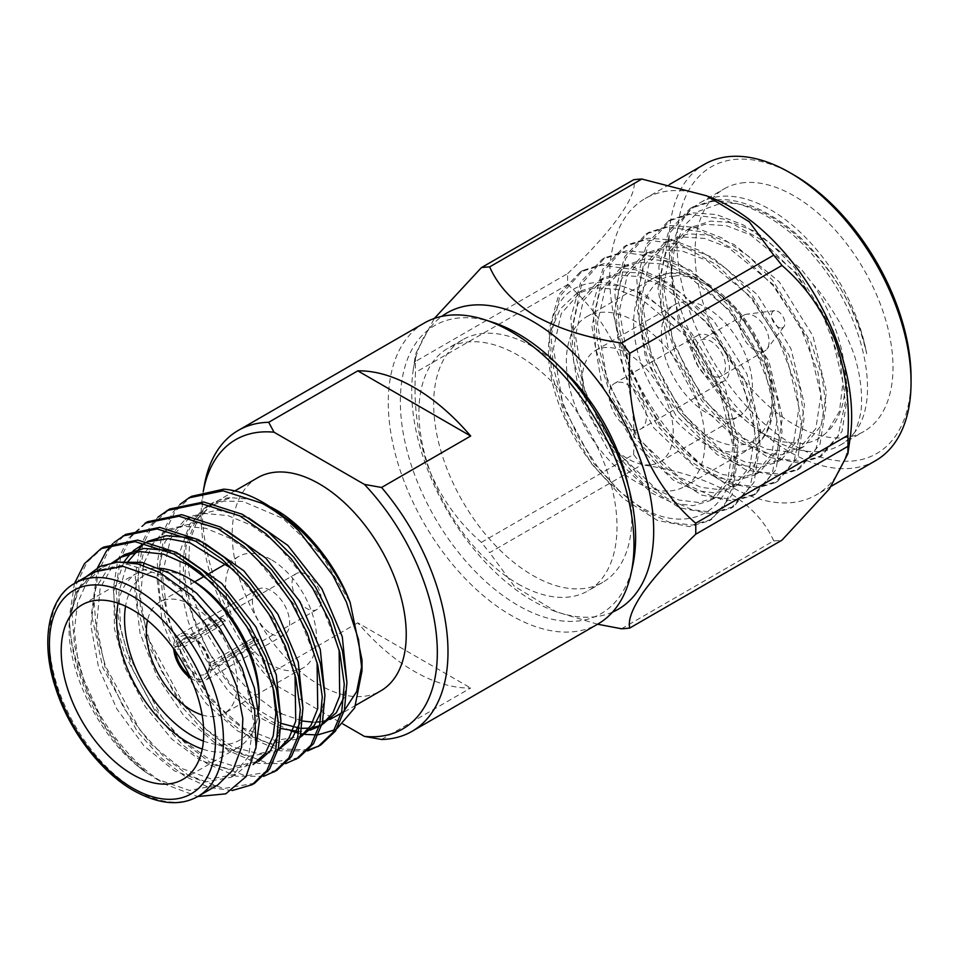 <?xml version="1.0" encoding="UTF-8"?>
<svg xmlns="http://www.w3.org/2000/svg" width="959" height="959" viewBox="0 0 959 959"><rect width="100%" height="100%" fill="white"/><g stroke="black" fill="none" stroke-linecap="round" stroke-linejoin="round"><path stroke-width="0.72" stroke-dasharray="4.79 3.6" d="M424.262 323.039A173.735 100.311 -120 0 0 397.625 462.262A173.735 100.311 -120 0 0 511.123 615.354A173.735 100.311 -120 0 0 597.996 623.961M381.586 739.473L470.689 688.023A173.735 100.311 60 0 1 414.24 671.3A173.735 100.311 60 0 1 357.791 622.847L470.689 688.023M628.049 485.17A140.05 80.856 60 0 1 602.731 582.341A140.05 80.856 60 0 1 532.701 575.4A140.05 80.856 60 0 1 441.212 451.989A140.05 80.856 60 0 1 462.682 339.762A140.05 80.856 60 0 1 532.701 346.702A140.05 80.856 60 0 1 559.481 366.422M517.98 583.899A140.05 80.856 -120 0 0 587.999 590.84A140.05 80.856 -120 0 0 609.468 478.613A140.05 80.856 -120 0 0 517.98 355.202A140.05 80.856 -120 0 0 447.949 348.261A140.05 80.856 -120 0 0 426.491 460.488A140.05 80.856 -120 0 0 517.98 583.899M492.722 322.308A166.351 96.044 -120 0 0 401.042 416.697A166.351 96.044 -120 0 0 517.98 605.381A166.351 96.044 -120 0 0 632.868 565.043M190.589 678.037A26.313 15.188 -120 0 0 192.256 679.092A26.313 15.188 -120 0 0 205.418 680.399A26.313 15.188 -120 0 0 210.824 669.694L258.343 642.266A26.313 15.188 -120 0 0 258.343 639.521L210.824 666.949L209.242 666.037L209.23 663.292A20.714 11.964 -120 0 0 194.629 639.317A20.714 11.964 -120 0 0 184.272 638.286A20.714 11.964 -120 0 0 180.028 646.426L225.161 620.377A20.714 11.964 -120 0 0 225.161 623.11L180.028 649.171A20.714 11.964 -120 0 0 194.629 673.146A20.714 11.964 -120 0 0 204.986 674.177A20.714 11.964 -120 0 0 209.23 666.037L209.242 668.783A24.083 13.905 60 0 1 192.256 677.258A24.083 13.905 60 0 1 189.283 675.244M337.184 728.384L334.511 729.931M318.448 734.702L316.362 734.882M305.07 734.414L303.763 734.222M300.826 733.695L298.573 733.203M290.685 730.878L269.215 720.341C253.452 711.134 229.441 687.519 216.29 665.81L197.122 629.2C189.115 606.579 185.315 593.897 185.734 591.128C181.227 573.398 183.277 537.508 191.069 526.047C195.145 517.572 200.551 510.895 207.3 506.04C209.733 503.571 224.274 497.17 231.095 497.733L213.473 503.259L198.261 518.16L189.666 540.96L188.408 569.682L194.617 601.868L207.743 634.738L226.66 665.462L249.748 691.391L275.005 710.307L280.496 713.268M281.419 713.736L302.66 721.048M312.802 722.151L316.578 722.103M320.318 721.767L322.739 721.396M326.899 720.437L330.112 719.382M341.368 713.112L344.281 710.607M361.903 665.246L362.022 660.068M94.749 571.804L78.23 588.91L69.611 618.795C64.013 668.591 101.103 742.362 147.218 773.146L156.221 778.888L189.522 790.456L217.765 784.977M156.221 778.876L166.47 784.798L197.734 796.533M85.878 576.922L75.377 593.777L70.007 615.534L79.513 588.023L97.015 570.509L127.295 564.252L161.723 575.208L196.115 601.233L226.216 639.293L245.816 681.118L253.835 722.978L248.357 756.939L231.059 777.281L204.926 782.017L174.514 770.916L144.006 745.91L116.854 708.941L98.585 667.584L90.853 625.436L95.516 588.418L111.292 563.401M254.662 783.203L223.531 788.562L187.461 774.668L163.15 755.872L139.798 729.727L105.406 665.918L96.499 632.712L93.97 600.046L98.429 571.42L109.074 549.495L125.689 534.403M232.15 790.552L208.942 787.435L184.787 776.215L160.477 757.406L137.137 731.261L102.733 667.452L91.465 614.18L97.542 567.716M320.654 745.107L319.311 745.85M308.702 749.782L282.078 749.039L253.452 736.572L229.129 717.764L205.789 691.631L171.397 627.809L162.491 594.604L159.961 561.95L164.421 533.324L175.053 511.399L191.668 496.306M307.587 750.933L280.316 750.801L250.778 738.106L226.468 719.31L203.116 693.165L168.724 629.356L159.817 596.15L157.3 563.496L161.747 534.87L172.392 512.945L179.956 504.47M298.657 757.814L267.525 763.16L231.455 749.267L207.132 730.47L183.792 704.326L149.4 640.516L140.494 607.311L137.964 574.657L142.423 546.019L153.056 524.105L169.683 509.001M285.59 763.64L258.319 763.496L228.781 750.813L204.471 732.005L181.119 705.872L146.727 642.051L137.82 608.845L135.303 576.191L139.75 547.565L150.395 525.64L157.959 517.165M276.66 770.509L245.528 775.855L209.458 761.973L185.147 743.165L161.795 717.02L127.403 653.211L118.496 620.005L115.967 587.352L120.426 558.725L131.071 536.8L147.686 521.696M263.593 776.334L236.322 776.203L206.784 763.508L182.474 744.711L159.122 718.567L124.73 654.757L115.823 621.552L113.306 588.898L117.753 560.26L128.398 538.347L145.013 523.242M112.814 543.645L113.965 542.566M257.683 477.726A123.064 71.05 -120 0 0 238.827 576.335A123.064 71.05 -120 0 0 319.215 684.786A123.064 71.05 -120 0 0 380.747 690.876M118.101 603.223A100.791 58.187 60 0 1 137.509 572.835A100.791 58.187 60 0 1 159.709 568.267M191.86 580.111A95.193 54.963 -120 0 0 125.545 606.22M202.133 714.97A64.373 37.161 -120 0 0 224.046 713.58A64.373 37.161 -120 0 0 233.912 661.998A64.373 37.161 -120 0 0 191.86 605.273A64.373 37.161 -120 0 0 159.673 602.084A64.373 37.161 -120 0 0 147.518 620.365M271.049 559.553A64.373 37.161 -120 0 0 238.863 556.364A64.373 37.161 -120 0 0 228.997 607.946A64.373 37.161 -120 0 0 271.049 664.671A64.373 37.161 -120 0 0 303.224 667.86A64.373 37.161 -120 0 0 313.102 616.277A64.373 37.161 -120 0 0 271.049 559.553M271.049 633.599A26.313 15.188 -120 0 0 284.2 634.906A26.313 15.188 -120 0 0 288.239 613.82A26.313 15.188 -120 0 0 271.049 590.624A26.313 15.188 -120 0 0 257.887 589.317A26.313 15.188 -120 0 0 253.847 610.415A26.313 15.188 -120 0 0 271.049 633.599M210.824 666.949A26.313 15.188 -120 0 0 192.256 636.117A26.313 15.188 -120 0 0 179.093 634.81A26.313 15.188 -120 0 0 173.687 645.515L221.193 618.076A26.313 15.188 -120 0 0 221.193 620.821L225.161 623.11M306.676 574.621A20.714 11.964 -120 0 0 296.319 573.602A20.714 11.964 -120 0 0 293.142 590.205A20.714 11.964 -120 0 0 306.676 608.462A20.714 11.964 -120 0 0 317.033 609.48A20.714 11.964 -120 0 0 320.21 592.878A20.714 11.964 -120 0 0 306.676 574.621M604.218 263.629L582.832 270.462L559.732 296.427L551.065 336.153L553.451 367.609L562.489 402.013L577.582 435.877L596.894 465.822L619.454 491.14L644.544 510.775L669.634 522.343L692.206 525.088L711.818 519.275L732.029 494.976L738.034 456.796L725.136 398.441L691.907 340.061C713.184 369.79 726.706 401.018 732.46 433.732C744.939 513.101 681.525 548.033 619.478 490.996C573.038 455.525 539.689 378.841 550.442 332.066L560.092 309.146L576.227 293.838L595.119 287.772L616.589 289.246L640.468 298.369L685.805 335.878L719.478 389.989L732.964 445.887L727.857 479.368L710.271 500.61L693.129 505.669L673.398 503.187L651.461 492.95L609.792 453.319L579.775 397.098L569.946 339.078L577.738 304.063L598.212 281.143L617.116 275.065L638.586 276.54L662.453 285.662L707.79 323.183L741.475 377.283L754.961 433.192L749.854 466.661L732.268 487.915L715.126 492.962L695.395 490.493L673.458 480.255L631.789 440.613L601.773 384.403L591.943 326.372L599.735 291.368L620.209 268.436L639.114 262.37L660.583 263.845L684.45 272.967L729.787 310.488L763.472 364.588L776.958 420.498L771.851 453.967L754.254 475.22L737.123 480.267L717.392 477.786L695.455 467.548L653.786 427.918L623.77 371.696L613.94 313.677L621.732 278.661L642.206 255.741L661.111 249.664L682.58 251.138L706.447 260.261L751.784 297.781L785.469 351.893L798.955 407.791L793.836 441.26L776.251 462.514L759.12 467.572L739.389 465.091L717.452 454.854L675.783 415.223L645.767 359.002L635.937 300.982L643.729 265.967L664.203 243.047L683.108 236.969L704.577 238.443L728.444 247.566L773.781 285.087L807.466 339.186L820.952 395.096L815.833 428.565L798.248 449.819L781.117 454.866L761.386 452.396L739.449 442.159L697.768 402.516L667.764 346.295L657.934 288.275L665.726 253.26L686.2 230.34L705.105 224.274L726.574 225.749L750.441 234.871L795.778 272.392L829.463 326.492L842.949 382.389L839.473 411.315L826.838 432.257C820.149 438.719 812.225 442.483 803.043 443.526L782.592 441.823L760.283 432.425L770.257 438.191A139.978 80.82 60 0 1 671.276 266.746A139.978 80.82 60 0 1 700.274 202.661A139.978 80.82 60 0 1 720.772 196.343A139.978 80.82 60 0 1 866.696 353.775C858.353 317.717 841.738 284.835 816.852 255.166C787.435 219.179 743.621 195.684 714.203 200.131L692.818 206.964L669.718 232.929L661.039 272.656L663.436 304.111L672.475 338.515L687.555 372.38L706.867 402.324L729.439 427.642L754.529 447.278L779.619 458.846L802.192 461.591L821.803 455.777L842.002 431.478L848.008 393.298L843.884 362.838L832.915 329.548L794.855 267.861L770.545 243.55L743.525 225.029L716.505 214.576L692.206 212.826L670.821 219.671L647.721 245.636L639.054 285.35L641.439 316.818L650.478 351.222L665.558 385.086L684.87 415.031L707.442 440.349L732.532 459.972L757.622 471.54L780.194 474.297L799.806 468.471L820.017 444.185L826.011 406.005L821.887 375.544L810.918 342.255L772.858 280.555L748.547 256.245L721.528 237.736L694.508 227.271L670.209 225.533L648.823 232.366L625.724 258.331L617.057 298.057L619.442 329.512L628.481 363.917L643.561 397.781L662.873 427.726L685.445 453.044L710.535 472.667L735.625 484.247L758.197 486.992L777.809 481.178L798.02 456.88L804.014 418.699L799.89 388.239L788.921 354.95L750.861 293.262L726.562 268.952L699.543 250.431L672.523 239.978L648.212 238.228L626.826 245.06L603.726 271.025L595.059 310.752L597.445 342.219L606.484 376.611L621.564 410.476L640.876 440.433L663.448 465.738L688.538 485.374L713.628 496.942L736.2 499.687L755.812 493.873L776.023 469.586L782.029 431.394L777.893 400.946L766.924 367.657L728.864 305.957L704.565 281.646L677.545 263.126L650.526 252.673L626.215 250.922L604.829 257.767L581.729 283.732L573.062 323.459L575.448 354.914L584.487 389.318L599.567 423.183L618.879 453.127L641.451 478.445L666.541 498.069L691.631 509.637L714.203 512.394L733.815 506.568L754.026 482.281L760.031 444.101L755.896 413.641L744.927 380.351L706.867 318.652L682.568 294.341L655.548 275.832L628.529 265.379L604.218 263.629M619.478 490.996L593.297 462.837L563.281 406.628L553.451 348.596L561.243 313.593L581.717 290.661L600.622 284.595L622.091 286.07L645.958 295.192L691.295 332.713L724.98 386.813L738.466 442.722L733.347 476.191L715.762 497.445L698.631 502.492L678.9 500.011L656.963 489.773L615.282 450.143L585.278 393.921L575.448 335.902L583.24 300.886L603.714 277.966L622.619 271.888L644.088 273.363L667.955 282.485L713.292 320.006L746.977 374.106L760.463 430.016L755.344 463.485L737.759 484.739L720.629 489.797L700.897 487.316L678.96 477.079L637.279 437.448L607.275 381.226L597.445 323.195L605.237 288.191L625.712 265.271L644.616 259.194L666.085 260.668L689.953 269.791L735.289 307.312L768.974 361.411L782.46 417.321L777.341 450.79L759.756 472.044L742.626 477.091L722.894 474.621L700.957 464.384L659.277 424.741L629.272 368.52L619.442 310.5L627.234 275.485L647.709 252.565L666.613 246.499L688.082 247.973L711.95 257.096L757.286 294.605L790.971 348.716L804.457 404.614L799.338 438.095L781.753 459.337L764.623 464.396L744.891 461.914L722.942 451.677L681.274 412.046L651.257 355.825L641.439 297.805L649.231 262.79L669.706 239.87L688.61 233.792L710.08 235.267L733.947 244.389L779.283 281.91L812.968 336.01L826.454 391.919L821.336 425.388L803.75 446.642L786.62 451.689L766.876 449.22L744.939 438.982L703.271 399.34L673.254 343.13L663.436 285.099L671.228 250.095L691.703 227.163L710.607 221.097L732.077 222.572L755.944 231.694L801.28 269.215L812.884 284.104C820.029 291.476 829.044 304.411 839.94 322.883C849.159 340.841 854.769 354.566 856.759 364.072C859.636 374.262 862.117 391.488 861.47 402.025C861.913 409.733 859.755 419.694 854.972 431.922C882.58 397.589 862.668 312.286 814.179 256.7C784.762 220.714 740.947 197.23 711.53 201.666L690.12 208.535L668.687 231.263L658.821 266.71L661.614 310.428L676.539 356.904L701.532 400.275L733.239 435.074L767.404 456.928L799.518 463.137L819.094 457.335L837.998 436.057L845.359 402.061L840.048 359.793L822.594 314.78L795.071 272.859L760.859 239.522L724.165 219.12L689.533 214.372L668.123 221.229L646.69 243.97L636.824 279.417L639.617 323.135L654.541 369.611L679.535 412.969L711.242 447.769L745.407 469.622L777.521 475.832L797.097 470.03L816.001 448.752L823.361 414.756L818.051 372.5L800.597 327.475L773.074 285.566L738.862 252.229L702.168 231.826L667.536 227.067L646.126 233.936L624.705 256.664L614.827 292.111L617.62 335.83L632.544 382.305L657.55 425.676L689.245 460.476L723.422 482.329L755.524 488.539L775.1 482.725L794.004 461.447L801.364 427.462L796.054 385.194L778.6 340.181L751.089 298.261L716.864 264.924L680.171 244.521L645.539 239.774L624.129 246.631L602.708 269.359L592.83 304.818L595.623 348.537L610.547 395L635.553 438.371L667.248 473.171L701.425 495.024L733.527 501.233L753.103 495.431L772.019 474.154L779.367 440.157L774.057 397.901L756.603 352.876L729.092 310.968L694.867 277.619L658.174 257.216L623.542 252.469L602.132 259.338L580.71 282.066L570.833 317.513L573.626 361.231L588.55 407.707L613.556 451.078L645.251 485.865L679.428 507.731L711.53 513.928L731.106 508.126L750.022 486.848L757.37 452.852L752.06 410.596L734.606 365.571L707.095 323.663L672.87 290.325L636.177 269.923L601.545 265.163L580.135 272.032L558.713 294.761L548.836 330.208L551.629 373.926L566.565 420.402L591.559 463.772L623.254 498.572L657.43 520.425L689.533 526.635L709.121 520.833L723.326 507.659L732.292 487.855L735.433 462.694L732.46 433.732M744.52 182.618A139.978 80.82 -120 0 0 724.021 188.947A139.978 80.82 -120 0 0 715.486 334.415A139.978 80.82 -120 0 0 843.512 437.736A139.978 80.82 -120 0 0 864.011 431.406A139.978 80.82 -120 0 0 872.546 285.938A139.978 80.82 -120 0 0 744.52 182.618M854.972 431.922A139.978 80.82 60 0 1 840.252 445.12A139.978 80.82 60 0 1 819.753 451.449A139.978 80.82 60 0 1 770.257 438.191M866.696 353.775C851.544 274.262 771.06 193.514 718.687 204.111L698.883 211.22L683.827 226.072L674.453 247.578L671.288 274.238L678.253 319.755L697.864 365.691L726.766 405.178L760.283 432.425M670.293 490.9A97.986 56.569 -120 0 0 684.642 486.477A97.986 56.569 -120 0 0 690.612 384.643A97.986 56.569 -120 0 0 601.005 312.322A97.986 56.569 -120 0 0 586.656 316.758A97.986 56.569 -120 0 0 580.674 418.58A97.986 56.569 -120 0 0 670.293 490.9M794.016 175.041A165.511 95.552 -120 0 0 735.505 159.362A165.511 95.552 -120 0 0 692.662 319.227A165.511 95.552 -120 0 0 852.539 460.991A165.511 95.552 -120 0 0 911.05 377.75M875.615 460.656A171.11 98.789 60 0 1 850.549 468.388A171.11 98.789 60 0 1 694.064 342.099A171.11 98.789 60 0 1 704.505 164.277M850.297 436.729A171.11 98.789 60 0 1 816.217 494.94A171.11 98.789 60 0 1 791.163 502.672A171.11 98.789 60 0 1 634.678 376.384A171.11 98.789 60 0 1 645.119 198.573A171.11 98.789 60 0 1 670.173 190.829A171.11 98.789 60 0 1 712.561 198.165M621.516 628.768L773.709 540.9A198.273 114.469 -120 0 0 777.881 540.636A198.273 114.469 -120 0 0 781.969 540.169M612.537 612.118A171.11 98.789 60 0 1 593.201 616.973A171.11 98.789 60 0 1 550.802 609.636A171.11 98.789 60 0 1 413.077 371.073A171.11 98.789 60 0 1 441.787 316.374M729.667 419.119A64.373 37.161 60 0 1 670.797 371.613A64.373 37.161 60 0 1 674.728 304.722A64.373 37.161 60 0 1 684.151 301.809A64.373 37.161 60 0 1 743.021 349.328A64.373 37.161 60 0 1 739.101 416.218A64.373 37.161 60 0 1 729.667 419.119M650.49 464.839A64.373 37.161 60 0 1 591.619 417.333A64.373 37.161 60 0 1 595.539 350.443A64.373 37.161 60 0 1 604.973 347.53A64.373 37.161 60 0 1 663.832 395.036A64.373 37.161 60 0 1 659.912 461.938A64.373 37.161 60 0 1 650.49 464.839M781.549 328.002A9.518 5.49 -120 0 0 783.923 326.683A9.518 5.49 -120 0 0 783 316.674A9.518 5.49 -120 0 0 774.812 310.644A9.518 5.49 -120 0 0 774.68 310.668A9.518 5.49 -120 0 0 772.391 319.946A9.518 5.49 -120 0 0 781.549 328.002M761.746 351.917A20.714 11.964 -120 0 0 764.779 350.982A20.714 11.964 -120 0 0 766.936 349.064A20.714 11.964 -120 0 0 764.91 327.271A20.714 11.964 -120 0 0 747.097 314.156A20.714 11.964 -120 0 0 746.797 314.192A20.714 11.964 -120 0 0 744.064 315.091A20.714 11.964 -120 0 0 742.805 336.621A20.714 11.964 -120 0 0 761.746 351.917M718.195 377.067A20.714 11.964 -120 0 0 721.228 376.12A20.714 11.964 -120 0 0 722.499 354.59A20.714 11.964 -120 0 0 703.546 339.306A20.714 11.964 -120 0 0 700.514 340.241A20.714 11.964 -120 0 0 699.255 361.771A20.714 11.964 -120 0 0 718.195 377.067M720.173 382.161A26.313 15.188 -120 0 0 724.033 380.975A26.313 15.188 -120 0 0 725.639 353.631A26.313 15.188 -120 0 0 701.568 334.2A26.313 15.188 -120 0 0 697.708 335.386A26.313 15.188 -120 0 0 696.102 362.742A26.313 15.188 -120 0 0 720.173 382.161M618.423 382.209A26.313 15.188 60 0 1 642.494 401.629A26.313 15.188 60 0 1 640.888 428.973A26.313 15.188 60 0 1 637.028 430.171A26.313 15.188 60 0 1 612.957 410.74A26.313 15.188 60 0 1 614.563 383.396A26.313 15.188 60 0 1 618.423 382.209M481.406 542.362L633.587 454.494A198.273 114.469 -120 0 0 641.847 464.779L489.665 552.636A198.273 114.469 -120 0 1 481.406 542.362C458.57 522.667 441.056 498.165 428.865 468.867C417.956 438.838 413.497 406.7 415.475 372.44L567.668 284.583A198.273 114.469 -120 0 1 567.668 273.567L415.475 361.435A198.273 114.469 -120 0 0 415.475 372.44M415.475 361.435L415.487 354.039L434.319 318.448M597.565 624.213L556.376 611.866L514.216 586.129L489.665 552.636M773.709 540.9C765.318 521.696 749.842 505.213 727.306 491.452C703.403 478.469 674.92 469.574 641.847 464.779M633.587 454.494C635.613 420.486 631.142 388.347 620.209 358.079C607.898 328.613 590.384 304.111 567.668 284.583M567.668 273.567C613.868 229.585 638.838 193.946 633.587 179.777M550.442 332.066C556.759 261.327 639.185 268.376 691.907 340.061M812.884 284.104A123.052 71.038 60 0 1 826.838 432.257M258.343 639.521L254.363 637.232L209.23 663.292M180.028 646.426L175.269 646.426A24.083 13.905 60 0 1 192.256 637.951A24.083 13.905 60 0 1 209.242 666.037L254.363 639.977L258.343 642.266M209.242 668.783L210.824 669.694M254.363 639.977A20.714 11.964 -120 0 0 254.363 637.232M225.161 620.377L221.193 618.076M175.269 646.426L173.687 645.515M221.193 620.821L173.687 648.248L175.269 649.171L180.028 649.171M194.629 639.317L192.256 637.951M258.714 710.307A100.791 58.187 60 0 1 238.288 747.409A100.791 58.187 60 0 1 202.277 749.015M203.404 741.067A95.193 54.963 -120 0 0 259.17 696.69M97.015 570.509L102.577 567.296L87.173 581.574L77.523 603.067L74.311 631.07L78.17 662.441L88.204 693.645L103.98 724.405L124.466 752.012L147.218 773.146C139.702 768.459 129.849 759.001 117.621 744.759C104.807 727.701 96.487 714.755 92.675 705.908C85.819 692.973 78.698 673.398 75.761 661.77C72.428 651.029 70.259 636.273 69.252 617.536L74.442 583.528M102.577 567.296L115.823 562.154M255.813 748.655L248.153 763.736L236.621 774.069L210.884 778.864L180.879 768.183L150.767 743.98L123.675 707.91L105.034 667.152L96.583 625.556L100.108 588.239L114.66 562.286M121.817 556.316L124.574 554.602M166.267 550.202L182.69 556.004M280.951 720.796L277.99 735.421M123.963 561.914L113.881 591.164L114.445 628.864L125.317 668.147L145.169 706.507L171.829 739.113L200.431 760.403L228.805 769.502L253.068 764.575L258.618 761.374L234.835 766.337L206.988 757.742L178.889 737.363L152.421 705.896L132.258 668.399L120.702 629.895L118.88 592.302L127.511 562.154M143.838 543.597L147.338 541.463M188.252 537.508L204.663 543.297M302.948 708.114L299.987 722.738M280.615 748.679L258.738 753.75L233.037 747.037L206.964 730.075L181.563 703.139L160.525 669.406L146.619 633.983L140.446 597.96L143.359 565.51M144.09 562.873L153.692 542.746L168.568 529.2L195.6 522.763L226.612 530.567M324.945 695.443L321.972 710.044M302.612 735.973L275.233 740.564L243.49 728.049L211.795 700.478L184.596 660.727L167.561 617.416L162.371 573.926L170.69 538.323L190.553 516.493L217.597 510.056L248.633 517.884M346.942 682.748L343.969 697.349M324.61 723.278L319.383 725.759M312.526 727.689L309.122 728.169M301.821 728.313L299.412 728.121M280.999 723.362L255.178 708.102L229.68 682.952L207.827 650.346L192.675 615.33L184.967 579.632L185.986 546.33L195.6 520.437L212.55 503.787L231.095 497.733L250.563 499.255L270.81 507.035M212.179 582.916L251.51 632.113L272.955 687.243M130.927 552.983L133.301 550.694M144.977 543.07L148.381 541.679M233.948 569.994L273.507 619.406L295.024 674.824M277.894 750.238L275.077 751.868L247.698 756.447L215.967 743.944L184.26 716.361L157.072 676.622L140.038 633.312L134.847 589.821L143.167 554.23L163.03 532.401L182.845 526.203L205.765 528.265L229.261 537.939L252.804 554.53L294.473 604.901L317.069 662.333M297.074 739.161L269.707 743.74L237.976 731.249L206.269 703.654L179.081 663.916L162.035 620.605L156.856 577.114L165.176 541.523L185.039 519.694L204.866 513.497L227.822 515.57L251.318 525.256L274.897 541.907L316.566 592.35L339.126 649.83M310.248 730.123L298.872 731.561M280.951 728.528L254.447 714.839L228.062 690.708L204.866 658.078L188.42 622.199L179.777 585.637L180.196 551.125L189.738 524.177L207.048 506.987L223.663 501.185L242.795 501.389L282.797 518.399L321.685 555.021L350.167 602.588M103.692 547.098L87.077 562.202L76.432 584.127L71.985 612.753L74.502 645.407L83.409 678.612L99.28 713.76C118.484 746.006 140.889 769.693 166.458 784.81M266.362 504.362C253.632 497.457 245.084 492.77 223.819 489.15M99.28 713.76A139.978 80.82 60 0 1 69.252 617.536M175.485 651.353A24.083 13.905 60 0 1 175.269 649.171M357.791 622.847L268.688 674.297L274.022 684.199L342.95 723.997M203.284 491.368A167.022 96.427 -120 0 0 203.08 492.482A167.022 96.427 -120 0 0 274.022 684.199M204.327 485.374A173.735 100.311 -120 0 0 268.688 674.297M668.303 273.459A97.986 56.569 -120 0 0 653.954 277.894A97.986 56.569 -120 0 0 647.984 379.728A97.986 56.569 -120 0 0 737.591 452.049A97.986 56.569 -120 0 0 751.952 447.613A97.986 56.569 -120 0 0 757.922 345.791A97.986 56.569 -120 0 0 668.303 273.459M674.249 276.276C656.388 274.37 626.934 303.14 650.334 365.523C675.28 427.762 724.345 449.519 739.581 444.652C757.442 446.558 786.895 417.8 763.484 355.417C738.538 293.166 689.485 271.421 674.249 276.276M197.962 796.414A123.064 71.05 60 0 1 136.43 790.312A123.064 71.05 60 0 1 56.03 681.873A123.064 71.05 60 0 1 74.898 583.264M586.656 316.758L653.954 277.894L669.79 272.991C702.276 268.628 748.104 309.014 765.354 357.263C780.782 396.846 774.476 435.638 751.952 447.613L684.642 486.477M602.731 582.341L587.999 590.84M355.849 705.249L336.537 716.397M137.509 572.835L82.078 604.841M238.863 556.364L226.372 563.58M209.913 573.074L204.363 576.287M194.737 581.837L159.673 602.084M284.2 634.906L205.418 680.399M296.319 573.602L184.272 638.286M580.135 272.02L582.832 270.462M602.132 259.326L604.829 257.767M624.129 246.631L626.826 245.06M646.126 233.924L648.823 232.366M668.123 221.229L670.821 219.671M690.12 208.523L692.818 206.964M700.274 202.661L724.021 188.947M731.118 508.138L733.815 506.568M753.115 495.431L755.812 493.873M775.112 482.737L777.809 481.178M797.109 470.03L799.806 468.471M819.094 457.335L821.803 455.777M840.252 445.12L864.011 431.406M671.276 274.238L671.276 266.746M831.537 486.093L816.217 494.94M708.629 196.583L707.011 195.924M595.539 350.443L674.728 304.722M783.923 326.683L766.936 349.064M764.779 350.982L721.228 376.12M724.033 380.975L640.888 428.973M697.708 335.386L614.563 383.396M744.064 315.091L700.514 340.241M774.68 310.668L746.797 314.192M659.912 461.938L739.101 416.218M550.802 609.636L556.376 611.878M413.077 371.073L415.487 354.039M669.586 184.44L645.119 198.573M581.717 290.661L576.227 293.838M715.762 497.445L710.271 500.61M603.714 277.966L598.212 281.143M737.759 484.739L732.268 487.915M625.712 265.271L620.209 268.436M759.756 472.044L754.254 475.22M647.709 252.565L642.206 255.741M781.753 459.337L776.251 462.514M669.706 239.87L664.203 243.047M803.75 446.642L798.248 449.819M691.703 227.163L686.2 230.34M709.121 520.833L711.818 519.275M317.033 609.48L204.986 674.177M257.887 589.317L179.093 634.81M303.224 667.86L224.046 713.58M238.288 747.409L182.857 779.403M231.059 777.281L236.621 774.069M141.021 545.096L146.571 541.895M163.03 532.389L168.568 529.2M297.218 739.089L299.891 737.543M185.039 519.682L190.565 516.493M319.215 726.383L321.888 724.848M207.048 506.987L212.562 503.799M234.871 490.9L213.473 503.259M462.682 339.762L447.949 348.261M203.08 492.482L203.272 491.368"/><path stroke-width="1.44" d="M342.95 723.997L364.408 736.392L381.586 739.473A173.735 100.311 -120 0 0 411.998 731.345L597.996 623.961A173.735 100.311 -120 0 0 631.106 573.242A173.735 100.311 -120 0 0 511.123 331.646A173.735 100.311 -120 0 0 484.739 319.731A173.735 100.311 -120 0 0 424.262 323.039L238.264 430.423A173.735 100.311 -120 0 0 204.327 485.374L203.272 491.368M414.24 387.58A173.735 100.311 60 0 1 470.689 436.033L381.586 487.472L364.408 484.403L274.022 432.209L268.688 422.296L357.791 370.857A173.735 100.311 60 0 1 414.24 387.58M411.998 731.345A173.735 100.311 -120 0 0 381.586 487.472M559.481 366.422A140.05 80.856 60 0 1 628.049 485.17M631.106 573.242L632.868 565.043A166.351 96.044 -120 0 0 517.98 333.72A166.351 96.044 -120 0 0 492.722 322.308L484.739 319.731M298.573 530.579L332.845 575.364L346.367 602L358.51 639.605L362.022 670.785L362.022 660.068L350.167 602.588C347.194 595.048 342.591 585.949 336.333 575.304L326.599 560.536L316.59 547.625C306.736 536.177 298.345 527.678 291.416 522.152L263.042 502.444A139.978 80.82 -120 0 0 223.819 489.15L191.668 496.306L189.007 497.841L223.039 490.816L261.771 503.175C274.034 509.744 286.297 518.891 298.573 530.579A139.978 80.82 -120 0 0 263.042 502.444M362.022 670.785L354.686 707.874L337.184 728.384M334.511 729.931L318.448 734.702M316.362 734.882L305.07 734.414M303.763 734.222L300.826 733.695M298.573 733.203L290.685 730.878M280.496 713.268L281.419 713.736M302.66 721.048L312.802 722.151M316.578 722.103L320.318 721.767M322.739 721.396L326.899 720.437M330.112 719.382L341.368 713.112M344.281 710.607L356.7 691.547L361.903 665.246M197.962 796.414L217.765 784.977L232.977 770.065L241.584 747.265L242.843 718.543L236.645 686.356L223.519 653.487L204.603 622.751L181.527 596.822L156.257 577.893L122.98 566.325L94.749 571.804L74.898 583.264A123.064 71.05 60 0 1 136.43 589.353A123.064 71.05 60 0 1 216.818 697.792A123.064 71.05 60 0 1 197.962 796.414C180.316 806.387 158.87 804.445 133.625 790.588C100.935 772.163 69.252 730.71 55.814 688.598C39.631 640.768 48.933 597.061 74.898 583.264M197.734 796.533L225.761 793.848L245.983 776.67L255.993 747.361L254.638 709.732L242.195 668.507L220.246 628.78L191.5 595.395L159.482 572.295L137.928 563.976L117.789 561.986L100.132 566.397L85.878 576.922M74.442 583.528L84.404 563.736L101.019 548.644L103.692 547.098L137.724 540.073L176.456 552.42L202.517 570.221L227.786 595.251L249.568 625.244L265.847 656.951L276.492 689.149L280.939 720.689L278.422 748.212L269.515 769.13L254.662 783.203L252.001 784.75L232.15 790.552M101.019 548.644L135.051 541.619L173.795 553.966L199.844 571.768L225.113 596.798L246.895 626.79L263.174 658.485L273.818 690.696L278.278 722.235L275.748 749.746L266.842 770.664L252.001 784.75M157.959 517.165L169.671 509.001L203.716 501.977L242.447 514.324L268.496 532.125L293.778 557.155L315.559 587.148L331.838 618.855L342.471 651.053L346.93 682.592L344.401 710.104L335.506 731.034L320.654 745.107L307.587 750.933M319.311 745.85L308.702 749.782M167.01 510.548L201.042 503.523L239.774 515.87L265.835 533.672L291.104 558.701L312.886 588.694L329.165 620.389L339.81 652.599L344.257 684.139L341.74 711.65L332.833 732.568L317.992 746.653M295.995 759.348L310.836 745.275L319.743 724.345L322.26 696.833L317.813 665.294L307.168 633.096L290.889 601.389L269.107 571.396L243.838 546.366L217.789 528.565L179.045 516.218L145.013 523.242L147.686 521.696L181.719 514.683L220.45 527.03L246.499 544.82L271.781 569.85L293.562 599.854L309.841 631.549L320.474 663.748L324.933 695.299L322.404 722.81L313.509 743.728L298.657 757.814L285.59 763.64M113.965 542.566L125.689 534.403L159.721 527.378L198.453 539.725L224.502 557.527L249.784 582.557L271.565 612.549L287.844 644.244L298.489 676.455L302.936 707.994L300.419 735.505L291.512 756.423L276.66 770.509L263.593 776.334M123.016 535.937L157.048 528.924L195.792 541.272L221.841 559.061L247.11 584.091L268.892 614.096L285.171 645.791L295.816 677.989L300.275 709.54L297.746 737.051L288.839 757.97L273.998 772.055M179.956 504.47L189.007 497.841M97.542 567.716L106.401 551.041L112.814 543.645M355.849 705.249L380.747 690.876A123.064 71.05 -120 0 0 399.615 592.266A123.064 71.05 -120 0 0 319.215 483.827A123.064 71.05 -120 0 0 257.683 477.726L234.871 490.9M350.167 602.588C336.321 564.815 303.991 525.328 275.005 509.349L270.81 507.035M132.474 609.828A100.791 58.187 -120 0 0 82.078 604.841A100.791 58.187 -120 0 0 66.627 685.601A100.791 58.187 -120 0 0 132.474 774.416A100.791 58.187 -120 0 0 182.857 779.403A100.791 58.187 -120 0 0 198.309 698.643A100.791 58.187 -120 0 0 132.474 609.828M202.277 749.015A100.791 58.187 60 0 1 187.904 742.41A100.791 58.187 60 0 1 118.101 603.223M159.709 568.267A100.791 58.187 60 0 1 187.904 577.821L187.904 577.821A100.791 58.187 60 0 1 259.17 701.269A100.791 58.187 60 0 1 258.714 710.307M191.86 580.111L187.904 577.821L191.86 580.111A95.193 54.963 -120 0 1 259.17 696.69L259.17 701.269M125.545 606.22A95.193 54.963 -120 0 0 191.86 735.553A95.193 54.963 -120 0 0 203.404 741.067M147.518 620.365A64.373 37.161 -120 0 0 191.86 710.391A64.373 37.161 -120 0 0 202.133 714.97M911.05 382.317L911.05 377.75A165.511 95.552 -120 0 0 794.016 175.041L790.06 172.752A171.11 98.789 60 0 1 911.05 382.317A171.11 98.789 60 0 1 875.615 460.656L831.537 486.093M669.586 184.44L704.505 164.277A171.11 98.789 60 0 1 729.559 156.545A171.11 98.789 60 0 1 790.06 172.752M708.629 196.583L712.561 198.165A171.11 98.789 60 0 1 850.297 436.729L847.888 453.751L829.427 488.874L781.969 540.169L629.775 628.025A198.273 114.469 -120 0 1 625.688 628.505A198.273 114.469 -120 0 1 621.516 628.768L597.565 624.213M641.847 179.033A198.273 114.469 -120 0 0 637.687 179.297A198.273 114.469 -120 0 0 633.587 179.777L481.406 267.633A198.273 114.469 60 0 1 485.494 267.165A198.273 114.469 60 0 1 489.665 266.902C498.105 286.094 513.497 302.541 535.865 316.242C559.493 329.177 588.047 338.107 621.516 343.022L773.709 255.166L749.303 221.793L707.011 195.924L641.847 179.033L489.665 266.902M847.888 453.751L847.9 446.367A198.273 114.469 -120 0 0 847.9 435.362C849.914 401.545 845.49 369.491 834.606 339.198C822.354 309.685 804.805 285.099 781.969 265.439A198.273 114.469 -120 0 0 773.709 255.166M441.787 316.374A171.11 98.789 60 0 1 472.212 305.13A171.11 98.789 60 0 1 631.022 436.405A171.11 98.789 60 0 1 612.537 612.118M847.9 446.367L695.707 534.235C672.87 556.232 655.357 575.616 643.165 592.386C632.257 608.426 627.797 620.293 629.775 628.025M695.707 534.235A198.273 114.469 -120 0 0 695.707 523.218L847.9 435.362M781.969 265.439L629.775 353.308C627.797 387.328 632.221 419.383 643.069 449.459C655.189 478.781 672.739 503.367 695.707 523.218M629.775 353.308A198.273 114.469 -120 0 0 621.516 343.022M434.319 318.448L481.406 267.633M173.723 648.835A26.313 15.188 -120 0 0 190.589 678.037M115.823 562.154L141.908 562.37L169.299 573.11L196.703 593.285L222.14 621.768L241.86 654.506L254.399 687.951L259.433 720.916L255.813 748.655M114.66 562.286L121.817 556.316M111.292 563.401L124.574 554.602L143.898 548.452L166.267 550.202M182.69 556.004L221.865 583.552L255.909 626.922L276.276 674.8L280.951 720.796M277.99 735.421L270.294 750.861L258.618 761.374M127.511 562.154L143.838 543.597M147.338 541.463L166.375 535.697L188.252 537.508M204.663 543.297L243.85 570.845L277.906 614.228L298.273 662.118L302.948 708.114M299.987 722.738L292.291 738.154L277.894 750.238M143.359 565.51L144.09 562.873M226.612 530.567L265.835 558.126L299.903 601.521L320.282 649.435L324.945 695.443M321.972 710.044L314.288 725.472L299.891 737.543M248.633 517.884L287.832 545.431L321.9 588.826L342.279 636.728L346.942 682.748M343.969 697.349L336.285 712.765L321.888 724.848M319.383 725.759L312.526 727.689M309.122 728.169L301.821 728.313M299.412 728.121L280.999 723.362M119.024 557.802L139.618 551.533L163.462 554.146L187.76 564.791L212.179 582.916M272.955 687.243L275.904 713.436L273.207 736.021L265.415 753.127L253.068 764.575M123.963 561.914L130.927 552.983M133.301 550.694L144.977 543.07M148.381 541.679L168.209 538.67L190.05 542.866L233.948 569.994M295.024 674.824L295.744 721.216L288.971 738.082L278.146 749.878M317.069 662.333L317.729 708.593L310.968 725.412L300.143 737.183M339.126 649.83L339.714 695.97L332.941 712.741L322.152 724.489M319.215 726.383L310.248 730.123M298.872 731.561L280.951 728.528M189.283 675.244A24.083 13.905 60 0 1 175.485 651.353M470.689 436.033L357.791 370.857M274.022 432.209A167.022 96.427 -120 0 0 203.284 491.368M364.408 736.392A167.022 96.427 -120 0 0 437.328 652.492A167.022 96.427 -120 0 0 364.408 484.403M268.688 422.296A173.735 100.311 -120 0 0 238.264 430.423M132.474 788.022A117.466 67.813 -120 0 0 215.523 740.072A117.466 67.813 -120 0 0 132.474 596.21A117.466 67.813 -120 0 0 49.412 644.172A117.466 67.813 -120 0 0 132.474 788.022M226.372 563.58L209.913 573.074M204.363 576.287L194.737 581.837"/></g></svg>

